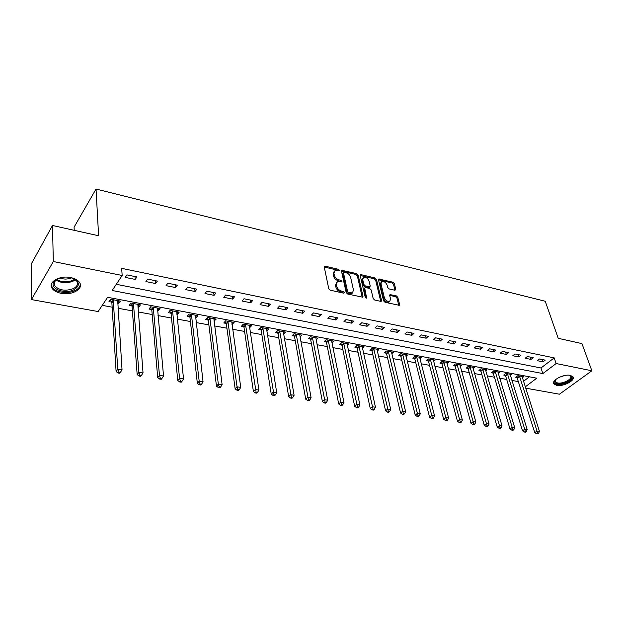 <?xml version="1.0" encoding="UTF-8"?>
<svg xmlns="http://www.w3.org/2000/svg" width="623" height="623" viewBox="0 0 623 623"><rect width="100%" height="100%" fill="white"/><g stroke="black" fill="none" stroke-linecap="round" stroke-linejoin="round"><path stroke-width="0.93" d="M339.426 270.32L338.39 269.292L325.268 266.192L324.583 266.239L324.264 267.072L328.757 288.69L330.268 290.193L343.561 293.137L344.246 292.475L343.195 291.439L341.49 291.058C339.029 290.287 337.425 288.706 336.677 286.307L336.295 284.501L337.339 281.728L341.591 281.915L341.817 281.316L340.773 280.28L339.083 279.891C336.63 279.112 335.042 277.539 334.31 275.171L333.928 273.396L334.94 270.694L339.208 270.904L339.426 270.32M338.53 270.888L337.604 270.148L324.256 267.026M343.359 293.09L340.688 291.907L341.49 291.058M340.929 281.908L338.289 280.747L339.083 279.891M556.674 385.364L553.972 383.986C550.872 380.567 563.644 373.769 570.302 375.365L572.919 376.728C575.956 380.217 563.278 386.899 556.674 385.364M61.155 293.316C56.841 292.46 53.827 290.809 52.122 288.379C47.504 282.235 59.637 275.086 70.71 277.578C74.939 278.465 77.875 280.093 79.518 282.453C84.097 288.675 72.128 295.66 61.155 293.316M394.943 290.271L395.792 289.384L394.336 283.597L392.911 282.188L378.784 279.026L378.496 279.867L383.589 300.87L385.045 302.311L399.296 305.301L399.592 304.421L397.793 297.303L396.353 295.878L389.982 294.601L389.694 295.466L390.566 299.001L389.772 301.345C387.405 301.734 385.59 300.488 384.344 297.607L380.98 283.792L381.751 281.541C384.103 281.152 385.91 282.383 387.163 285.233L387.724 287.507L389.157 288.932L394.943 290.271M525.259 386.875L536.761 378.184L107.623 297.303L98.138 311.539L31.43 299.585L31.15 264.214L52.488 225.471L98.605 235.759L96.035 189.042L545.25 301.267L558.216 338.312L581.952 343.608L591.85 370.778L559.438 394.203L525.664 388.152M52.488 225.471L53.321 261.52L122.17 275.491L112.171 290.489L542.843 373.582L556.137 363.536L591.85 370.778M116.291 284.306L540.982 367.983L554.197 357.89L121.672 268.349L122.17 275.491M554.197 357.89L556.137 363.536M358.139 275.062L356.683 273.622L341.801 270.296L341.49 271.137L346.178 292.561L347.673 294.04L362.695 297.187L363.014 296.299L358.139 275.062L357.345 275.903L355.889 274.463L341.474 271.075M361.145 274.673L375.023 277.959L376.463 279.384L381.533 300.411L381.229 301.298L380.645 301.337L374.664 300.013L373.193 298.565L371.16 289.921L369.696 288.48L365.717 287.569L365.101 287.616L364.79 288.472L366.667 298.121L365.203 297.124L360.226 275.553L360.522 274.72L361.145 274.673L360.351 275.514L374.221 278.785L375.023 277.959M125.231 277.399L135.214 279.416L136.912 276.931L126.913 274.891L125.231 277.399M145.899 281.573L155.641 283.543L157.378 281.105L147.62 279.112L145.899 281.573M166.068 285.646L175.577 287.569L177.353 285.17L167.821 283.231L166.068 285.646M185.755 289.625L195.038 291.509L196.852 289.15L187.546 287.25L185.755 289.625M204.983 293.519L214.055 295.349L215.893 293.028L206.813 291.175L204.983 293.519M223.766 297.311L232.628 299.102L234.497 296.821L225.619 295.014L223.766 297.311M242.113 301.018L250.773 302.77L252.673 300.527L244.006 298.76L242.113 301.018M260.048 304.647L268.513 306.36L270.444 304.149L261.964 302.42L260.048 304.647M277.585 308.19L285.864 309.865L287.818 307.684L279.525 306.002L277.585 308.19M294.726 311.656L302.825 313.291L304.803 311.15L296.696 309.499L294.726 311.656M311.5 315.043L319.42 316.648L321.421 314.537L313.486 312.917L311.5 315.043M327.9 318.361L335.649 319.926L337.674 317.847L329.917 316.266L327.9 318.361M343.958 321.608L351.543 323.142L353.584 321.094L345.991 319.544L343.958 321.608M359.673 324.785L367.095 326.281L369.159 324.264L361.722 322.753L359.673 324.785M375.054 327.893L382.327 329.365L384.399 327.371L377.125 325.891L375.054 327.893M390.123 330.938L397.24 332.378L399.335 330.416L392.202 328.96L390.123 330.938M404.872 333.92L411.85 335.33L413.952 333.398L406.975 331.973L404.872 333.92M419.326 336.841L426.163 338.219L428.281 336.319L421.444 334.925L419.326 336.841M433.491 339.706L440.188 341.061L442.322 339.177L435.617 337.814L433.491 339.706M447.369 342.51L453.933 343.834L456.083 341.98L449.51 340.641L447.369 342.51M460.973 345.259L467.414 346.559L469.571 344.729L463.13 343.421L460.973 345.259M474.313 347.953L480.629 349.23L482.794 347.424L476.478 346.139L474.313 347.953M487.396 350.601L493.587 351.855L495.768 350.071L489.569 348.81L487.396 350.601M500.23 353.194L506.297 354.425L508.485 352.665L502.411 351.427L500.23 353.194M512.815 355.741L518.772 356.94L520.968 355.203L515.003 353.989L512.815 355.741M525.166 358.233L531.014 359.416L533.21 357.703L527.362 356.512L525.166 358.233M537.283 360.686L543.022 361.846L545.226 360.149L539.487 358.98L537.283 360.686M102.258 305.363L112.148 307.178M118.012 308.253L132.403 310.885M138.251 311.959L152.191 314.514M158.016 315.581L171.527 318.057M177.321 319.116L190.412 321.515M196.183 322.574L208.876 324.894M214.624 325.946L226.928 328.204M232.644 329.248L244.574 331.436M250.267 332.48L261.847 334.598M267.508 335.641L278.738 337.697M284.376 338.725L295.271 340.726M300.878 341.754L311.445 343.686M317.037 344.714L327.293 346.59M332.853 347.611L342.806 349.433M348.335 350.445L358.007 352.221M363.505 353.225L372.889 354.946M378.371 355.951L387.483 357.618M392.934 358.614L401.78 360.234M407.201 361.231L415.798 362.804M421.195 363.793L429.543 365.327M434.909 366.308L443.023 367.796M448.358 368.769L456.238 370.218M461.557 371.191L469.212 372.593M474.5 373.559L481.937 374.921M487.194 375.887L494.428 377.211M499.662 378.169L506.686 379.454M511.896 380.412L518.725 381.665M523.491 381.323L529.425 376.798M117.685 303.23L118.759 303.424L120.364 301.088L110.551 299.25L108.97 301.602L111.634 302.1M137.862 306.983L138.797 307.155L140.432 304.857L130.861 303.058L129.234 305.379L131.835 305.862M157.564 310.651L158.367 310.799L160.041 308.533L150.688 306.781L149.029 309.063L151.568 309.53M176.815 314.233L177.485 314.358L179.198 312.131L170.056 310.41L168.366 312.66L170.85 313.12M195.622 317.73L196.175 317.831L197.919 315.643L188.987 313.969L187.258 316.173L189.688 316.624M214.008 321.156L216.22 319.077L207.482 317.434L205.73 319.615L208.098 320.051M231.982 324.497L234.108 322.434L225.573 320.829L223.782 322.971L226.102 323.407M249.558 327.768L251.606 325.72L243.258 324.147L241.444 326.257L243.71 326.678M266.753 330.969L268.731 328.928L260.554 327.394L258.716 329.474L260.936 329.886M283.582 334.099L285.474 332.075L277.484 330.572L275.615 332.62L277.788 333.025M300.029 337.09L301.875 335.151L294.048 333.679L292.156 335.696L294.282 336.093M316.126 340.002L317.917 338.164L310.262 336.724L308.346 338.71L310.433 339.099M331.888 342.86L333.632 341.108L326.133 339.699L324.201 341.661L326.242 342.043M347.323 345.664L349.02 343.997L341.677 342.619L339.722 344.55L341.723 344.924M362.438 348.413L364.097 346.824L356.901 345.477L354.931 347.377L356.886 347.743M377.25 351.107L378.862 349.596L371.814 348.273L369.828 350.157L371.744 350.508M391.766 353.755L393.339 352.314L386.431 351.014L384.43 352.867L386.307 353.218M405.994 356.356L407.528 354.978L400.753 353.708L398.736 355.531L400.581 355.873M419.941 358.91L421.436 357.586L414.793 356.34L412.769 358.147L414.575 358.482M433.608 361.41L435.072 360.149L428.562 358.926L426.521 360.701L428.289 361.036M447.018 363.871L448.451 362.656L442.065 361.457L440.009 363.217L441.746 363.536M460.171 366.285L461.573 365.117L455.304 363.941L453.24 365.678L454.946 365.997M473.083 368.652L474.446 367.531L468.301 366.379L466.222 368.092L467.896 368.403M485.745 370.981L487.077 369.906L481.042 368.769L478.962 370.467L480.606 370.771M498.166 373.27L499.475 372.235L493.556 371.121L491.461 372.788L493.073 373.091M510.369 375.513L511.647 374.516L505.837 373.426L503.734 375.077L505.315 375.365M522.347 377.717L523.6 376.759L517.892 375.685L515.782 377.32L517.331 377.608M96.035 189.042L74.09 227.146L74.207 230.315M31.43 299.585L53.321 261.52M540.982 367.983L542.843 373.582M118.759 303.424L118.58 300.753M138.797 307.155L138.586 304.507M158.367 310.799L158.125 308.175M177.485 314.358L177.212 311.757M196.175 317.831L195.879 315.261M214.444 321.234L214.117 318.68M232.309 324.56L231.958 322.029M249.784 327.815L249.402 325.299M266.878 330.992L266.488 328.617M283.597 334.107L283.247 332.051M135.214 279.416L134.989 276.542M155.641 283.543L155.376 280.693M175.577 287.569L175.281 284.75M195.038 291.509L194.711 288.714M214.055 295.349L213.689 292.584M232.628 299.102L232.231 296.361M250.773 302.77L250.353 300.052M268.513 306.36L268.069 303.666M285.864 309.865L285.389 307.194M302.825 313.291L302.326 310.643M319.42 316.648L318.898 314.023M335.649 319.926L335.112 317.325M351.543 323.142L350.983 320.565M367.095 326.281L366.511 323.726M382.327 329.365L381.72 326.826M397.24 332.378L396.617 329.863M381.074 282.235L380.17 284.61L383.527 298.425C384.773 301.306 386.579 302.544 388.947 302.155L389.624 301.485M411.85 335.33L411.211 332.838M426.163 338.219L425.509 335.75M440.188 341.061L439.519 338.608M453.933 343.834L453.248 341.404M467.414 346.559L466.713 344.145M480.629 349.23L479.912 346.84M493.587 351.855L492.863 349.48M506.297 354.425L505.565 352.065M518.772 356.94L518.025 354.604M531.014 359.416L530.251 357.096M543.022 361.846L542.251 359.541M334.06 271.605L333.141 274.252L333.928 273.396M338.289 280.747C335.836 279.968 334.247 278.395 333.515 276.036L333.141 274.252M336.451 282.632L335.501 285.35L336.295 284.501M340.688 291.907C338.227 291.136 336.622 289.555 335.883 287.156L335.501 285.35M362.22 297.257L357.345 275.903M344.153 272.212L343.475 272.827L347.611 291.619L348.654 292.654L352.462 292.888L353.49 290.084L350.624 277.29C349.885 274.953 348.312 273.404 345.913 272.625L344.153 272.212M343.499 272.453L342.689 273.684L343.475 272.827M352.532 292.849L351.652 293.729L349.628 293.892L347.852 293.495L346.801 292.46L342.689 273.684M380.739 301.353L375.661 280.21L374.221 278.785M364.829 287.896L363.988 289.306L366.013 298.074M369.065 281.066C367.811 278.162 365.966 276.916 363.528 277.328L362.734 279.587L363.863 284.47L365.327 285.918L369.914 286.79L370.218 285.934L369.065 281.066M362.82 278.076L361.932 280.42L362.734 279.587M369.377 287.343L368.505 287.662L364.525 286.751L363.061 285.303L361.932 280.42M398.79 305.356L396.968 298.106L395.535 296.688L389.671 295.357M394.998 290.279L393.518 284.407L392.101 283.006L378.48 279.797M110.364 299.523L111.875 302.833L116.096 371.495L117.77 369.244L122.038 369.867L117.716 300.59M113.222 299.749L117.77 369.244L118.674 372.087L118.004 372.982L119.702 373.232L120.379 372.336L118.674 372.087M122.038 369.867L120.379 372.336M118.004 372.982L116.096 371.495M130.612 303.409L132.084 306.586L137.161 374.571L138.882 372.352L143.041 372.967L137.847 304.367M133.462 303.549L138.882 372.352L139.762 375.163L139.069 376.051L140.736 376.292L141.429 375.404L139.762 375.163M143.041 372.967L141.429 375.404M139.069 376.051L137.161 374.571M150.384 307.194L151.825 310.254L157.712 377.569L159.472 375.389L163.53 375.988L157.518 308.058M153.235 307.256L159.472 375.389L160.337 378.169L159.628 379.033L161.256 379.267L161.964 378.402L160.337 378.169M163.53 375.988L161.964 378.402M159.628 379.033L157.712 377.569M169.705 310.885L171.099 313.828L177.773 380.497L179.572 378.356L183.528 378.94L176.73 311.664M172.548 310.877L179.572 378.356L180.413 381.097L179.697 381.946L181.277 382.179L182.002 381.323L180.413 381.097M183.528 378.94L182.002 381.323M179.697 381.946L177.773 380.497M188.582 314.483L189.945 317.333L197.359 383.355L199.189 381.245L203.051 381.821L195.505 315.191M191.417 314.42L199.189 381.245L200.014 383.955L199.282 384.796L200.824 385.022L201.564 384.181L200.014 383.955M203.051 381.821L201.564 384.181M199.282 384.796L197.359 383.355M68.312 277.235L72.665 278.216C79.767 281.783 80.227 285.607 74.044 289.695C65.36 294.461 49.723 288.947 53.695 282.32L57.495 278.925L62.954 277.305M57.581 278.878L54.583 281.744L54.824 285.941C59.403 290.474 65.602 291.354 73.421 288.589C77.205 286.518 78.311 284.057 76.746 281.199L73.74 278.652M71.404 277.819C67.627 279.431 63.78 279.478 59.878 277.975M51.296 284.649L52.184 287.203C55.307 292.483 68.125 294.243 75.243 290.474C78.514 288.799 80.196 286.705 80.297 284.197M569.399 375.241L569.765 375.342C576.532 377.242 564.329 385.435 557.274 383.823C555.28 383.402 554.415 382.506 554.696 381.128L555.482 379.703M555.397 379.804L555.366 381.844L557.523 382.95C562.818 384.189 572.973 378.823 570.528 376.035L569.531 375.272M553.606 382.872L556.417 384.453C562.328 385.808 573.861 380.419 572.887 376.697M207.031 318.003L208.362 320.752L216.477 386.151L218.338 384.072L222.115 384.632L213.86 318.633M209.865 317.886L218.338 384.072L219.156 386.743L218.408 387.576L219.919 387.794L220.667 386.969L219.156 386.743M222.115 384.632L220.667 386.969M218.408 387.576L216.477 386.151M225.067 321.437L226.367 324.092L235.159 388.877L237.052 386.828L240.743 387.374L231.803 321.998M227.893 321.266L237.052 386.828L237.846 389.468L237.083 390.286L238.562 390.504L239.325 389.687L237.846 389.468M240.743 387.374L239.325 389.687M237.083 390.286L235.159 388.877M242.705 324.793L243.982 327.363L253.405 391.54L255.329 389.523L258.934 390.06L249.356 325.292M245.532 324.575L256.108 392.132L255.337 392.942L256.777 393.152L257.548 392.342L256.108 392.132M258.934 390.06L257.548 392.342M255.337 392.942L253.405 391.54M259.955 328.072L261.208 330.564L271.239 394.141L273.193 392.163L276.713 392.677L266.519 328.516M262.781 327.815L273.956 394.741L273.17 395.527L274.579 395.737L275.366 394.943L273.956 394.741M276.713 392.677L275.366 394.943M273.17 395.527L271.239 394.141M276.838 331.28L278.06 333.694L288.675 396.687L290.653 394.733L294.095 395.239L283.317 331.67M279.657 330.984L291.4 397.279L290.606 398.066L291.985 398.261L292.779 397.482L291.4 397.279M294.095 395.239L292.779 397.482M290.606 398.066L288.675 396.687M293.363 334.411L294.554 336.755L305.722 399.179L307.723 397.248L311.095 397.747L299.756 334.753M296.174 334.084L308.455 399.771L307.653 400.542L309 400.737L309.81 399.966L308.455 399.771M311.095 397.747L309.81 399.966M307.653 400.542L305.722 399.179M309.53 337.479L310.706 339.761L322.395 401.609L324.419 399.717L327.714 400.2L315.853 337.775M312.341 337.113L325.144 402.201L324.326 402.964L325.65 403.151L326.46 402.396L325.144 402.201M327.714 400.2L326.46 402.396M324.326 402.964L322.395 401.609M325.362 340.477L326.514 342.697L338.71 403.992L340.75 402.123L343.974 402.598L331.607 340.726M328.173 340.088L341.459 404.584L340.641 405.332L341.934 405.518L342.751 404.771L341.459 404.584M343.974 402.598L342.751 404.771M340.641 405.332L338.71 403.992M340.867 343.413L342.004 345.57L354.674 406.321L356.738 404.475L359.892 404.942L347.034 343.623M343.67 342.993L357.431 406.912L356.597 407.652L357.867 407.831L358.692 407.099L357.431 406.912M359.892 404.942L358.692 407.099M356.597 407.652L354.674 406.321M356.06 346.287L357.166 348.389L370.296 408.602L372.375 406.788L375.467 407.24L362.15 346.458M358.856 345.843L373.052 409.194L372.219 409.918L373.457 410.098L374.291 409.373L373.052 409.194M375.467 407.24L374.291 409.373M372.219 409.918L370.296 408.602M370.934 349.106L372.032 351.146L385.59 410.837L387.685 409.046L390.707 409.49L376.962 349.238M373.73 348.631L388.355 411.429L387.514 412.146L388.721 412.317L389.562 411.601L388.355 411.429M390.707 409.49L389.562 411.601M387.514 412.146L385.59 410.837M385.52 351.863L386.595 353.848L400.566 413.026L402.676 411.25L405.643 411.694L391.47 351.964M388.308 351.372L403.338 413.61L402.489 414.318L403.673 414.49L404.522 413.781L403.338 413.61M405.643 411.694L404.522 413.781M402.489 414.318L400.566 413.026M399.81 354.557L400.869 356.504L415.23 415.167L417.363 413.415L420.26 413.843L405.698 354.635M402.598 354.051L418.002 415.751L417.153 416.444L418.313 416.616L419.17 415.923L418.002 415.751M420.26 413.843L419.17 415.923M417.153 416.444L415.23 415.167M413.82 357.205L414.856 359.097L429.597 417.262L431.747 415.541L434.581 415.962L419.645 357.252M416.6 356.683L432.378 417.846L431.521 418.531L432.658 418.703L433.515 418.01L432.378 417.846M434.581 415.962L433.515 418.01M431.521 418.531L429.597 417.262M427.557 359.798L428.577 361.651L443.677 419.318L445.834 417.62L448.622 418.025L433.312 359.814M430.337 359.253L446.457 419.902L445.593 420.58L446.707 420.743L447.571 420.066L446.457 419.902M448.622 418.025L447.571 420.066M445.593 420.58L443.677 419.318M441.029 362.337L442.034 364.144L457.477 421.335L459.642 419.653L462.375 420.058L446.722 362.329M443.802 361.784L460.257 421.911L459.385 422.581L460.483 422.744L461.347 422.075L460.257 421.911M462.375 420.058L461.347 422.075M459.385 422.581L457.477 421.335M454.245 364.829L455.234 366.597L471.004 423.305L473.176 421.646L475.855 422.044L459.883 364.798M457.009 364.26L473.784 423.889L472.912 424.551L473.978 424.707L474.851 424.045L473.784 423.889M475.855 422.044L474.851 424.045M472.912 424.551L471.004 423.305M467.211 367.274L468.185 369.003L484.258 425.244L486.446 423.609L489.071 423.99L472.787 367.22M469.968 366.698L486.446 423.609L487.038 425.82L486.166 426.475L487.217 426.63L488.089 425.976L487.038 425.82M489.071 423.99L488.089 425.976M486.166 426.475L484.258 425.244M479.936 369.673L480.894 371.363L497.263 427.144L499.459 425.525L502.037 425.906L485.449 369.603M482.685 369.081L499.459 425.525L500.043 427.721L499.163 428.359L500.191 428.515L501.071 427.869L500.043 427.721M502.037 425.906L501.071 427.869M499.163 428.359L497.263 427.144M492.419 372.024L493.369 373.675L510.019 429.006L512.223 427.409L514.746 427.775L497.878 371.931M495.168 371.425L512.223 427.409L512.799 429.574L511.911 430.213L512.924 430.361L513.804 429.722L512.799 429.574M514.746 427.775L513.804 429.722M511.911 430.213L510.019 429.006M504.677 374.337L505.611 375.949L522.526 430.828L524.737 429.255L527.214 429.621L510.081 374.221M507.418 373.722L524.737 429.255L525.306 431.404L524.418 432.035L525.407 432.175L526.295 431.544L525.306 431.404M527.214 429.621L526.295 431.544M524.418 432.035L522.526 430.828M516.708 376.596L534.799 432.619L537.026 431.061L539.448 431.42L522.058 376.471M519.442 375.981L537.026 431.061L537.579 433.195L536.683 433.818L538.552 433.335L537.579 433.195M539.448 431.42L538.552 433.335M536.683 433.818L534.799 432.619M337.604 270.148L338.39 269.292M342.393 292.288L343.195 291.439M339.979 281.137L340.773 280.28M333.515 276.036L334.31 275.171M335.883 287.156L336.677 286.307M324.49 267.057L325.268 266.192M362.197 297.132L363.014 296.299M341.661 271.106L342.448 270.25M355.889 274.463L356.683 273.622M346.801 292.46L347.611 291.619M347.852 293.495L348.654 292.654M349.628 293.892L350.438 293.051M375.661 280.21L376.463 279.384M380.715 301.228L381.533 300.411M363.988 289.306L364.79 288.472M366.246 298.152L366.885 297.498M363.061 285.303L363.863 284.47M364.525 286.751L365.327 285.918M368.505 287.662L369.307 286.829M380.17 284.61L380.98 283.792M383.527 298.425L384.344 297.607M389.733 295.372L390.559 294.562M395.535 296.688L396.353 295.878M396.968 298.106L397.793 297.303M398.759 305.223L399.592 304.421M378.574 279.813L379.376 278.987M392.101 283.006L392.911 282.188M393.518 284.407L394.336 283.597M394.974 290.193L395.792 289.384M111.727 302.295L113.316 299.943M111.875 302.833L113.472 300.481M131.928 306.049L133.563 303.736M132.084 306.586L133.711 304.273M151.662 309.717L153.328 307.443M151.825 310.254L153.484 307.972M170.943 313.307L172.641 311.064M171.099 313.828L172.805 311.593M189.781 316.811L191.51 314.607M189.945 317.333L191.682 315.129M75.336 279.68L73.148 281.137C66.84 283.621 61.14 283.231 56.039 279.961M56.716 279.423C61.693 282.328 67.074 282.608 72.875 280.272L74.628 279.174M564.625 375.552L559.485 377.203M208.199 320.238L209.959 318.065M208.362 320.752L210.13 318.579M226.196 323.586L227.995 321.445M226.367 324.092L228.166 321.959M243.811 326.857L245.626 324.754M243.982 327.363L245.797 325.261M261.029 330.065L262.875 327.994M261.208 330.564L263.054 328.492M277.881 333.196L279.758 331.156M278.06 333.694L279.929 331.654M294.375 336.264L296.268 334.255M294.554 336.755L296.455 334.746M310.527 339.27L312.442 337.284M310.706 339.761L312.621 337.775M326.335 342.214L328.266 340.251M326.514 342.697L328.453 340.742M341.817 345.087L343.771 343.164M342.004 345.57L343.958 343.639M356.979 347.914L358.949 346.006M357.166 348.389L359.136 346.481M371.838 350.679L373.831 348.802M372.032 351.146L374.018 349.269M386.4 353.381L388.402 351.536M386.595 353.848L388.596 352.003M400.675 356.037L402.692 354.214M400.869 356.504L402.886 354.674M414.669 358.638L416.694 356.839M414.856 359.097L416.888 357.298M428.383 361.192L430.431 359.416M428.577 361.651L430.625 359.868M441.839 363.7L443.895 361.94M442.034 364.144L444.09 362.391M455.039 366.153L457.103 364.416M455.234 366.597L457.305 364.868M467.99 368.559L470.061 366.854M468.185 369.003L470.264 367.297M480.699 370.926L482.778 369.237M480.894 371.363L482.981 369.673M493.167 373.247L495.262 371.573M493.369 373.675L495.456 372.009M505.409 375.521L507.511 373.87M505.611 375.949L507.714 374.306M517.425 377.756L519.535 376.128M517.627 378.184L519.738 376.557M351.652 293.729L352.462 292.888M369.104 287.616L369.914 286.79M388.947 302.155L389.772 301.345M54.583 281.744L53.695 282.32M54.723 281.503L54.824 285.941M555.07 380.972L555.366 381.844M555.132 380.451L554.696 381.128"/></g></svg>
